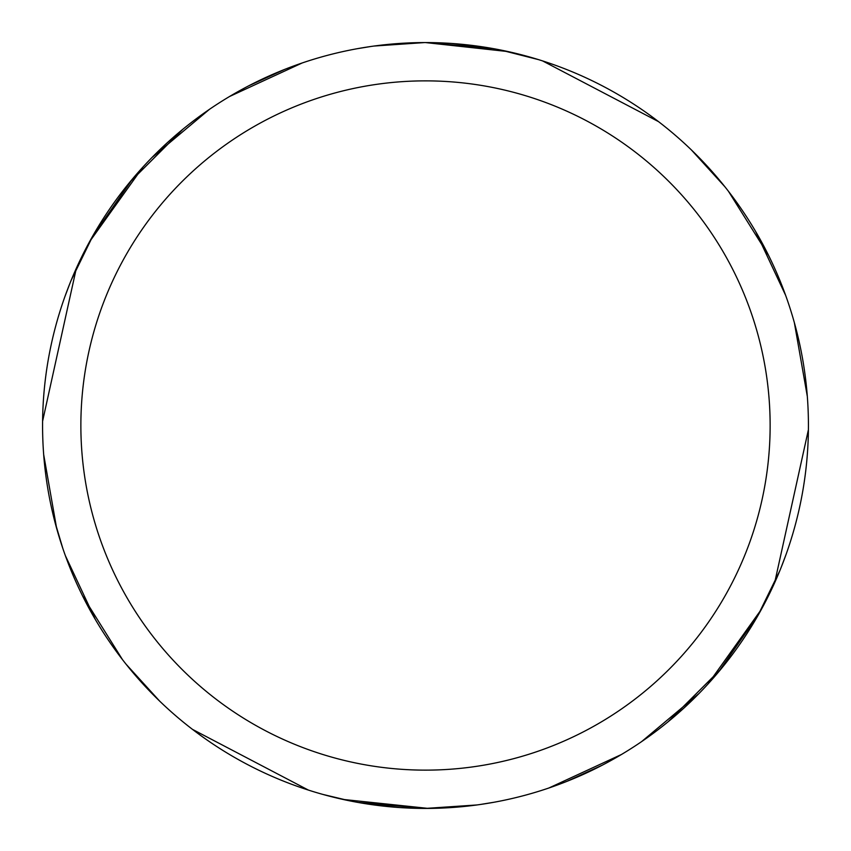 <?xml version="1.0" encoding="UTF-8"?>
<svg xmlns="http://www.w3.org/2000/svg" width="851" height="851" viewBox="0 0 851 851"><rect width="100%" height="100%" fill="white"/><g stroke="black" fill="none" stroke-linecap="round" stroke-linejoin="round"><path stroke-width="1.28" d="M422.649 42.582L425.489 42.571A382.929 382.929 0 0 1 808.429 425.5A382.929 382.929 0 0 1 425.5 808.429A382.929 382.929 0 0 1 42.571 425.5A382.929 382.929 0 0 1 425.5 42.571L492.75 48.528M425.5 80.866A344.634 344.634 0 0 1 770.134 425.5A344.634 344.634 0 0 1 425.5 770.134A344.634 344.634 0 0 1 80.866 425.5A344.634 344.634 0 0 1 425.5 80.866M428.351 808.418L342.9 799.408M62.804 548.331L54.698 521.12M500.473 49.986L538.385 59.591M399.087 807.514L374.78 805.046M308.392 790.079L192.486 729.371M159.531 700.979L125.937 664.057M42.603 421.202L76.335 268.299M89.546 241.748L142.989 167.009M248.779 85.791L284.394 69.527M728.499 191.358L768.506 255.279M794.345 322.603L807.322 396.417M785.973 554.703L781.282 567.085M721.435 668.514L668.141 721.733M621.421 754.507L548.916 787.983M350.527 801.014L322.912 794.43M451.913 43.486L476.22 45.954M542.608 60.921L658.514 121.629M691.469 150.021L725.063 186.943M808.397 429.798L774.665 582.701M761.454 609.252L708.011 683.991M602.221 765.209L566.606 781.473M755.688 231.568L785.59 295.254M779.771 570.83L757.592 616.156M699.033 693.48L641.601 741.625M493.846 802.28L480.772 804.408M425.479 42.571L508.1 51.592M758.539 614.486L718.34 672.226M476.773 804.972L425.447 808.429M95.312 619.432L65.41 555.746M71.229 280.17L93.408 234.844M151.967 157.52L209.399 109.375M357.154 48.72L370.228 46.592M425.511 808.429L358.25 802.472M122.501 659.642L82.494 595.721M56.655 528.397L43.678 454.583M65.027 296.297L69.718 283.915M129.565 182.486L182.859 129.267M229.579 96.493L302.084 63.017M92.461 236.514L132.66 178.774M374.227 46.028L424.575 42.571"/></g></svg>

